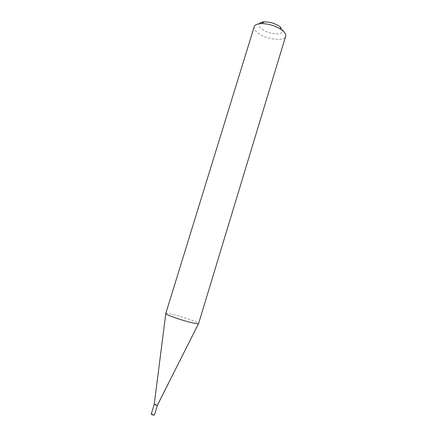 <?xml version="1.0" encoding="UTF-8"?>
<svg xmlns="http://www.w3.org/2000/svg" width="437" height="437" viewBox="0 0 437 437"><rect width="100%" height="100%" fill="white"/><g stroke="black" fill="none" stroke-linecap="round" stroke-linejoin="round"><path stroke-width="0.33" stroke-dasharray="2.19 1.64" d="M154.25 404.203L154.906 404.099C156.315 404.356 157.156 404.717 157.435 405.175M151.24 414.03L151.907 413.899C153.338 414.156 154.179 414.522 154.43 415.008M165.77 313.509L165.803 313.449C166.268 313.127 168.398 313.4 172.194 314.269C182.049 316.486 198.791 322.293 198.6 323.478L198.6 323.544M279.942 26.619C290.627 34.277 272.131 36.817 262.331 29.388C259.458 27.269 258.464 25.384 259.354 23.735M254.23 26.695C253.744 28.738 255.186 30.967 258.546 33.381C266.952 39.614 284.492 41.624 285.645 36.298"/><path stroke-width="0.66" d="M198.524 323.637L157.435 405.181L156.779 405.296C155.348 405.028 154.501 404.667 154.245 404.209L165.781 313.624M157.435 405.181L154.43 415.008L153.769 415.139C152.333 414.888 151.492 414.516 151.24 414.03L154.245 404.209M192.635 322.888C182.497 320.676 164.683 314.427 165.77 313.509L254.23 26.695C254.902 24.805 257.256 23.767 261.277 23.582C268.635 23.68 275.386 25.75 281.543 29.776L281.696 29.885C284.82 32.256 286.137 34.392 285.645 36.298L198.6 323.544C198.387 323.943 196.404 323.724 192.635 322.888M259.354 23.735C260.146 22.593 261.867 21.965 264.511 21.85C270.077 21.916 275.179 23.478 279.827 26.537L279.942 26.619M264.511 21.85L261.277 23.582M279.827 26.537L281.543 29.776"/></g></svg>
